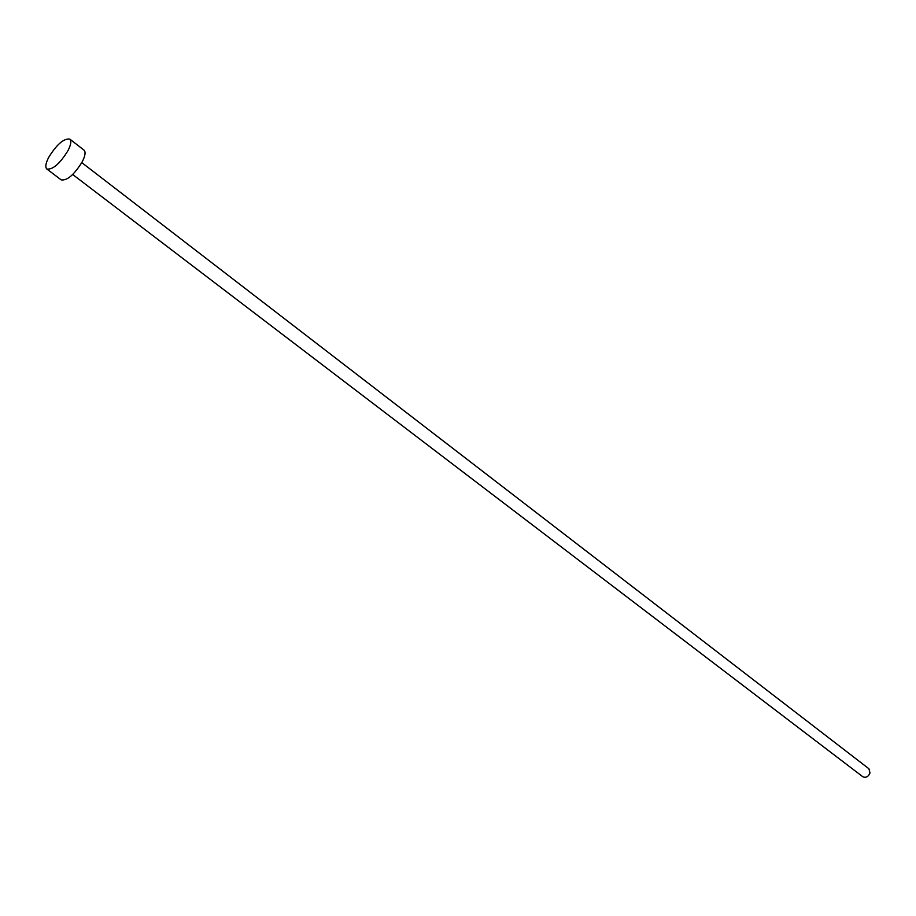 <?xml version="1.0" encoding="UTF-8"?>
<svg xmlns="http://www.w3.org/2000/svg" width="916" height="916" viewBox="0 0 916 916"><rect width="100%" height="100%" fill="white"/><g stroke="black" fill="none" stroke-linecap="round" stroke-linejoin="round"><path stroke-width="1.37" d="M81.81 162.636L868.906 768.753L870.005 773.001C868.276 776.837 865.872 778.073 862.792 776.734L72.707 174.509M69.788 139.095L83.997 150.121C85.818 151.884 85.291 155.674 82.394 161.525C74.333 174.635 67.269 180.75 61.2 179.891L46.853 169.036C45.033 167.273 45.617 163.437 48.605 157.518C56.712 144.43 63.777 138.293 69.788 139.095C71.574 140.824 71.001 144.625 68.07 150.487C59.929 163.643 52.865 169.826 46.853 169.036"/></g></svg>
